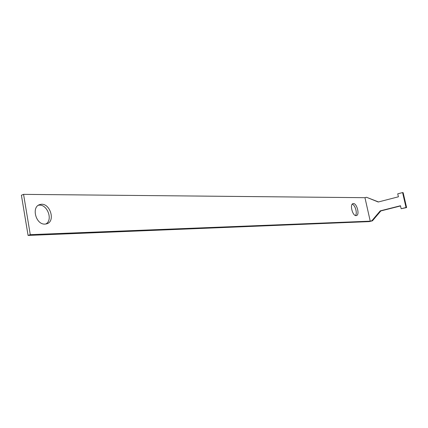 <?xml version="1.0" encoding="UTF-8"?>
<svg xmlns="http://www.w3.org/2000/svg" width="428" height="428" viewBox="0 0 428 428"><rect width="100%" height="100%" fill="white"/><g stroke="black" fill="none" stroke-linecap="round" stroke-linejoin="round"><path stroke-width="0.64" d="M370.236 221.169L30.281 234.656L28.082 235.432L369.284 221.608L372.44 220.821L380.856 210.929L380.251 210.86L400.469 205.745L401.159 208.73L406.044 207.505L402.588 192.568L397.724 193.831L398.409 196.805L378.24 202.005L366.529 197.276L364.956 197.688L370.236 221.169L371.82 220.778L380.251 210.86M28.082 235.432L21.4 195.232L23.572 194.366L364.956 197.688M45.78 224.021C53.516 219.997 47.005 203.311 38.44 205.263M355.459 215.525C357.567 213.326 355.181 204.953 352.228 204.183M366.529 197.276L378.48 201.941M406.044 207.505L406.6 207.58L403.149 192.675L402.588 192.568M406.6 207.58L401.159 208.73M400.517 205.954L380.856 210.929M30.281 234.656L23.572 194.366M45.01 224.09C35.658 224.893 31.03 206.253 40.136 204.536C49.787 201.636 56.287 221.865 46.363 223.903L45.01 224.09M356.091 215.632C352.506 216.049 349.521 204.14 353.073 203.616C356.647 202.439 360.125 214.963 356.39 215.589L356.091 215.632M371.82 220.778L372.44 220.821M38.857 205.023L40.136 204.536"/></g></svg>
